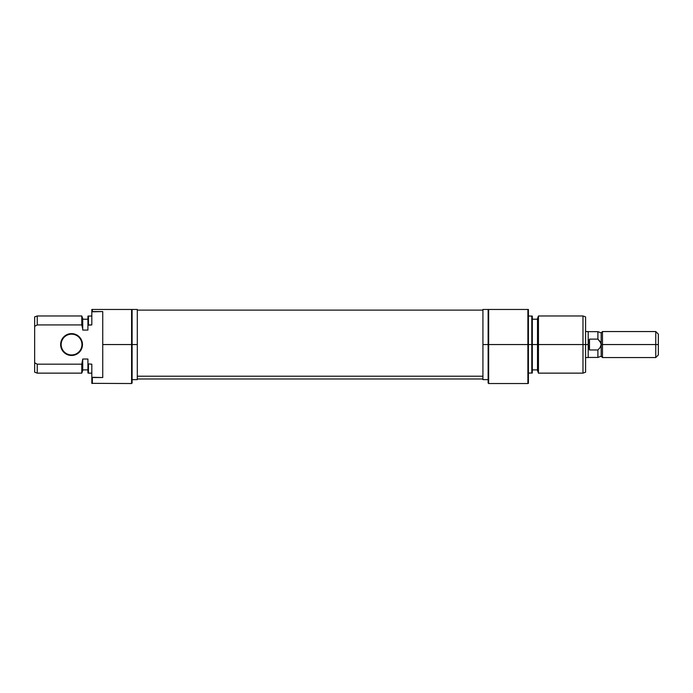 <?xml version="1.0" encoding="UTF-8"?>
<svg xmlns="http://www.w3.org/2000/svg" width="693" height="693" viewBox="0 0 693 693"><rect width="100%" height="100%" fill="white"/><g stroke="black" fill="none" stroke-linecap="round" stroke-linejoin="round"><path stroke-width="1.04" d="M79.271 336.833L81.635 340.376L82.467 344.551L81.947 344.551A10.395 10.395 0 0 0 71.552 334.156A10.395 10.395 0 0 0 61.157 344.551A10.395 10.395 0 0 0 71.552 354.946A10.395 10.395 0 0 0 81.947 344.551L82.467 344.551A10.915 10.915 0 0 1 71.552 355.466A10.915 10.915 0 0 1 60.637 344.551L61.157 344.551A10.395 10.395 0 0 1 71.552 334.156A10.395 10.395 0 0 1 81.947 344.551A10.395 10.395 0 0 1 71.552 354.946A10.395 10.395 0 0 1 61.157 344.551L60.637 344.551L61.469 348.726L63.834 352.269L67.377 354.634L71.552 355.466L77.616 353.629L81.635 348.726L82.259 342.42L79.271 336.833L73.683 333.844L67.377 334.468L62.474 338.487L60.637 344.551A10.915 10.915 0 0 1 71.552 333.636A10.915 10.915 0 0 1 82.467 344.551L81.635 348.726L79.271 352.269M132.103 383.012L132.103 309.468L131.583 309.468L131.583 383.532L131.583 344.551L102.737 344.551L102.737 377.529L92.342 377.529L92.342 383.532L92.342 377.529L91.822 377.304L91.822 383.342L131.583 383.532L132.103 383.012L131.583 309.468L92.342 309.468L92.342 311.573L102.737 311.573L102.737 344.551L137.301 344.551L137.301 309.468L137.301 344.551L132.103 344.551L132.103 309.468L91.822 309.468L91.822 324.93L91.822 311.798L92.342 311.573L92.342 309.468L91.822 309.468L91.822 311.798L102.737 311.573L102.737 377.529L91.822 377.304L91.822 383.342M34.65 316.909L34.65 326.334L37.249 324.93L81.783 324.93L81.783 315.965L81.783 324.93L82.727 328.958L82.727 318.563L81.783 315.965L37.249 315.965L37.249 324.93L37.249 315.965L34.65 316.909L34.65 372.193L37.249 373.137L37.249 364.171L34.65 362.768L37.249 364.171L37.249 373.137L81.783 373.137L81.783 364.171L37.249 364.171L34.65 362.768L34.65 372.193M82.727 370.538L82.727 359.035L81.783 364.171L81.783 373.137L82.727 370.538L82.727 360.143L81.783 364.171L37.249 364.171L34.65 362.768L34.65 326.334L37.249 324.93L81.783 324.93L82.727 328.958L82.727 318.563M82.727 330.067L87.924 330.067L87.924 325.208L87.924 330.067L82.727 330.067L82.727 328.958L82.727 330.067M87.924 316.155L87.924 325.208L91.822 324.93L88.444 324.93L88.444 315.965L88.444 324.93L87.924 325.208L87.924 316.155L91.822 315.965M87.924 372.947L87.924 363.894L91.822 364.171L91.822 377.304L91.822 364.171L87.924 363.894L87.924 359.035L87.924 372.947L88.444 373.137L88.444 364.171L87.924 363.894L88.444 364.171L88.444 373.137L91.822 373.137M87.924 359.035L82.727 359.035L87.924 359.035M137.301 379.634L137.301 344.551L137.301 379.634L132.103 379.634M67.377 334.468L71.552 333.636M75.728 334.468L77.616 335.473M75.728 354.634L73.683 355.258M67.377 354.634L63.834 352.269M62.474 350.615L61.469 348.726M137.301 376.221L482.934 376.221L137.301 376.221M488.132 383.012L488.652 383.532L527.893 383.532L527.893 344.551L488.652 344.551L488.652 383.532L488.652 344.551L527.893 344.551L527.893 383.532L528.413 383.342L527.893 309.468L488.132 309.468L488.132 344.551L488.652 344.551L488.652 309.468L488.652 344.551L488.132 344.551L488.132 383.012L488.132 344.551L482.934 344.551L488.132 344.551L488.132 309.468L482.934 309.468L482.934 379.634L482.934 309.468M538.452 344.551L538.452 315.965L538.452 344.551L585.585 344.551L585.585 316.909L585.585 344.551L582.986 344.551L582.986 315.965L582.986 344.551L538.452 344.551L538.452 373.137L538.452 344.551L537.508 344.551L538.452 344.551M537.508 318.563L537.508 370.538L537.508 344.551L532.311 344.551L532.311 316.155L532.311 344.551L537.508 344.551L537.508 318.563L538.452 315.965L582.986 315.965L585.585 316.909M531.791 344.551L532.311 344.551L531.791 344.551L531.791 315.965L531.791 344.551L528.413 344.551L531.791 344.551L531.791 373.137L531.791 344.551M585.585 372.193L585.585 344.551L585.585 372.193L582.986 373.137L582.986 344.551L582.986 373.137L538.452 373.137L537.508 370.538M532.311 372.947L532.311 344.551L532.311 372.947L528.413 373.137M528.413 383.342L528.413 309.468L527.893 309.468L527.893 344.551L528.413 344.551L528.413 309.468L488.132 309.468M601.178 344.551L600.874 342.948L601.178 344.551L602.477 344.551L602.477 331.557L602.477 344.551L601.178 344.551L600.112 347.591L597.894 349.974L589.483 349.974L589.483 339.128L597.894 339.128L597.894 331.661L597.894 339.128L600.103 341.51L601.178 344.551L601.178 356.245L601.178 332.857L601.178 344.551L600.112 347.591L597.894 349.974L597.894 357.441L597.894 349.974L589.483 349.974L588.184 344.551L585.585 344.551L588.184 344.551L588.184 331.557L585.585 331.557M655.751 344.551L658.35 344.551L658.35 334.156L658.35 344.551L655.751 344.551L655.751 331.557L655.751 344.551L602.477 344.551L655.751 344.551L655.751 357.545L655.751 344.551M658.35 354.946L658.35 344.551L658.35 354.946L655.751 357.545L602.477 357.545L602.477 344.551L602.477 357.545L601.178 356.245L597.894 357.441L588.184 357.441M588.184 331.557L588.184 344.551L589.483 339.128L589.483 349.974L588.184 344.551L588.184 357.545L588.184 344.551L589.483 339.128L597.894 339.128L600.874 342.948M132.103 309.468L137.301 309.468M82.727 319.213L87.924 319.213M87.924 369.889L82.727 369.889M482.934 310.118L137.301 310.118M482.934 378.984L137.301 378.984M528.413 315.965L532.311 316.155M537.508 319.213L532.311 319.213M537.508 369.889L532.311 369.889M488.132 379.634L482.934 379.634M588.184 331.661L597.894 331.661L601.178 332.857L602.477 331.557L655.751 331.557L658.35 334.156M588.184 357.545L585.585 357.545"/></g></svg>
